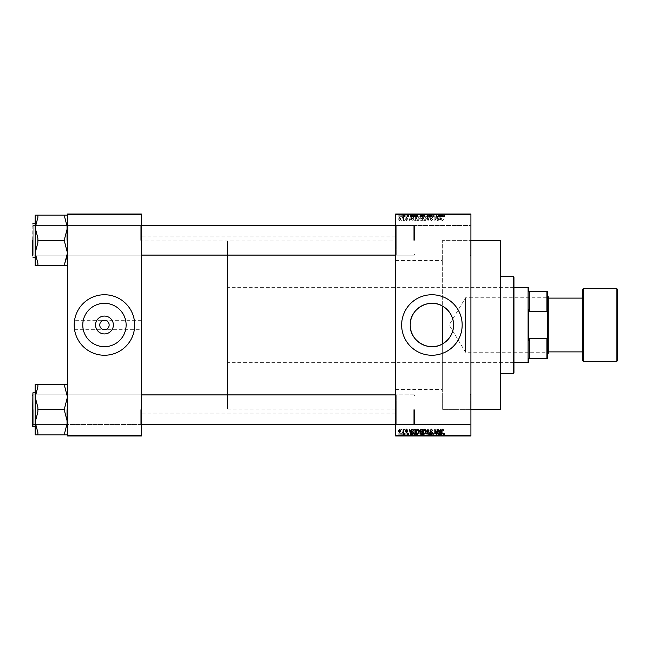 <?xml version="1.0" encoding="UTF-8"?>
<svg xmlns="http://www.w3.org/2000/svg" width="650" height="650" viewBox="0 0 650 650"><rect width="100%" height="100%" fill="white"/><g stroke="black" fill="none" stroke-linecap="round" stroke-linejoin="round"><path stroke-width="0.49" stroke-dasharray="3.25 2.44" d="M470.917 240.273L470.917 255.743L470.917 240.273M470.243 240.273L470.243 255.068L470.243 240.273M395.606 240.273L395.606 255.743L395.606 240.273M396.273 240.273L396.273 255.068L396.273 240.273M470.917 409.727L470.917 394.257L470.917 409.727M470.243 409.727L470.243 394.932L470.243 409.727M395.606 409.727L395.606 394.257L395.606 409.727M396.273 409.727L396.273 394.932L396.273 409.727M141.432 329.704L141.432 236.917L141.432 329.704L104.447 329.704C107.291 329.404 108.859 327.836 109.151 325C108.859 322.164 107.291 320.596 104.447 320.296C101.611 320.596 100.043 322.164 99.743 325C100.043 327.836 101.611 329.404 104.447 329.704L74.189 329.704L74.189 325A30.258 30.258 0 0 0 104.447 355.257A30.258 30.258 0 0 0 134.704 325A30.258 30.258 0 0 0 104.447 294.743A30.258 30.258 0 0 0 74.189 325L74.189 329.704M82.769 325A21.677 21.677 0 0 0 104.447 346.678A21.677 21.677 0 0 0 126.124 325A21.677 21.677 0 0 0 104.447 303.322A21.677 21.677 0 0 0 82.769 325M401.651 325A30.258 30.258 0 0 0 431.917 355.257A30.258 30.258 0 0 0 462.174 325A30.258 30.258 0 0 0 431.917 294.743A30.258 30.258 0 0 0 401.651 325M141.432 240.346L141.432 224.876L141.432 240.346M140.757 240.346L140.757 225.55L140.757 240.346M141.432 409.654L141.432 425.124L141.432 409.654M140.757 409.654L140.757 424.45L140.757 409.654M395.606 409.654L395.606 425.124L395.606 409.654M396.273 409.654L396.273 424.45L396.273 409.654M395.606 240.346L395.606 224.876L395.606 240.346M396.273 240.346L396.273 225.55L396.273 240.346M414.432 409.654L414.432 424.45L414.432 409.654M414.432 240.346L414.432 225.55L414.432 240.346M395.606 325L395.606 236.917L395.606 325M64.772 263.274L64.772 265.525L64.772 263.274L67.462 252.931L67.462 265.525L67.462 252.931L67.462 265.525L64.772 265.525L64.772 263.274L64.772 265.525L67.462 265.525L64.772 265.525L64.772 263.274L64.772 265.525L64.772 263.274L67.462 252.931L64.772 242.588L64.772 238.095L64.772 242.588L67.462 252.931L67.462 224.876L67.462 255.807L67.462 224.876L67.462 240.346L67.462 224.876L67.462 240.346L67.462 227.752L64.772 238.095L67.462 227.752L64.772 217.409L67.462 227.752L67.462 215.166L64.772 215.166L64.772 217.409L64.772 215.166L37.879 215.166L37.879 217.409L37.879 215.166L35.189 215.166L37.879 215.166L37.879 217.409L35.189 227.752L35.189 257.156L35.189 240.346L35.189 252.931L37.879 242.588L37.879 238.095L35.189 227.752L37.879 217.409L37.879 215.166L37.879 217.409L35.189 227.752L37.879 238.095L37.879 242.588L35.189 252.931L37.879 263.274L35.189 252.931L35.189 215.166L37.879 215.166L37.879 217.409L37.879 215.166L67.462 215.166L67.275 255.621M68.136 240.346L68.136 225.55L68.136 240.346M67.462 434.834L67.462 422.248L67.462 434.834L64.772 434.834L64.772 432.591L64.772 434.834L64.772 432.591L67.462 422.248L67.462 397.069L67.462 425.124L67.462 394.192L67.462 425.124L67.462 394.192L67.462 422.248L64.772 411.905L67.462 422.248L64.772 432.591L67.462 422.248L67.462 434.834L64.772 434.834L64.772 432.591L64.772 434.834L37.879 434.834L37.879 432.591L37.879 434.834L35.189 434.834L37.879 434.834L37.879 432.591L35.189 422.248L35.189 409.654L35.189 426.465L35.189 392.844L35.189 409.654L35.189 397.069L37.879 407.412L37.879 411.905L35.189 422.248L37.879 432.591L37.879 434.834L35.189 434.834L35.189 422.248L37.879 411.905L37.879 407.412L35.189 397.069L37.879 386.726L35.189 397.069L35.189 434.834L35.189 384.475L37.879 384.475L37.879 386.726L37.879 384.475L35.189 384.475L35.189 397.069L37.879 407.412L37.879 411.905L35.189 422.248L37.879 432.591L37.879 434.834L37.879 432.591L37.879 434.834L67.462 434.834L67.462 397.069L64.772 386.726L64.772 384.475L37.879 384.475L37.879 386.726L37.879 384.475L37.879 386.726L35.189 397.069L35.189 384.475L37.879 384.475L37.879 386.726L37.879 384.475L67.462 384.475L64.772 384.475L64.772 386.726L67.462 397.069L64.772 407.412L67.462 397.069L67.462 409.654L67.462 394.192L67.462 425.124L67.462 409.654L67.462 422.248L64.772 411.905L64.772 407.412L64.772 409.654L37.879 409.654L37.879 411.905L37.879 407.412L37.879 409.654L64.772 409.654L64.772 407.412L64.772 411.905L64.772 407.412L67.462 397.069L67.462 384.475L67.462 397.069L64.772 386.726L64.772 384.475L64.772 386.726L64.772 384.475L37.879 384.475M68.136 409.654L68.136 424.45L68.136 409.654M395.606 389.553L442.325 389.553L442.325 344.012L442.325 409.386L442.325 305.988M470.917 325L470.917 409.386L470.917 325M442.325 389.553L442.325 240.614L470.917 240.614L442.325 240.614L442.325 409.386L470.917 409.386L442.325 409.386L442.325 344.012M402.813 214.053L403.244 214.053L402.813 214.053L402.813 216.743L403.244 216.743L403.244 214.053L403.244 216.743L402.813 216.743L402.813 214.053M404.016 216.743L404.527 216.743L404.527 214.053L404.958 214.053L403.609 214.053L404.527 214.053L404.527 216.743L404.958 216.743L404.958 214.053L404.958 216.743L404.527 216.743L404.527 214.053L404.527 216.743L404.016 216.743L404.016 214.053M405.754 214.053L406.177 214.053L405.754 214.053L405.754 216.743L406.177 216.743L406.177 214.053L406.177 216.743L405.754 216.743L405.754 214.053M406.851 214.053L408.931 214.053L406.851 214.053L406.851 216.743L407.883 216.743L407.883 214.053L407.859 216.743L408.931 216.743L408.931 214.053M412.815 214.053L410.516 214.053L412.815 214.053L412.815 216.743L413.189 214.053M417.365 216.743L420.664 216.743L419.014 216.743L419.014 214.053L420.664 214.053L417.365 214.053L420.241 214.053L417.796 214.053L419.006 214.053L419.014 216.743L417.365 216.743L417.365 214.053M424.393 216.743L427.692 216.743L426.043 216.743L426.043 214.053L427.692 214.053L424.393 214.053L427.269 214.053L424.824 214.053L426.043 214.053L426.043 216.743L424.393 216.743L424.393 214.053M443.406 216.743L444.811 216.743L443.869 216.743L443.885 214.053L444.811 214.053L442.918 214.053L443.885 214.053L443.869 216.743L443.406 216.743L443.406 214.053M395.606 214.727L470.917 214.727L470.917 214.053L395.606 214.053L395.606 435.947L470.917 435.947L470.917 435.273L395.606 435.273M441.667 214.053L439.368 214.053L441.667 214.053L441.667 216.743L442.041 214.053M438.425 216.743L436.621 216.743L438.457 216.743L438.457 214.053L438.88 214.053L436.191 214.053L438.457 214.053L438.457 216.743L438.88 216.743L438.88 214.053L438.88 216.743L438.425 216.743L438.425 214.053M431.421 214.053L434.176 214.053L431.421 214.053L431.421 216.743L432.762 216.743L432.762 214.053M427.984 214.053L431.015 214.053L427.984 214.053L427.984 216.743L429.325 216.743L429.325 214.053M421.151 214.053L423.784 214.053L421.151 214.053L421.151 216.743L423.784 216.743L423.784 214.053L423.784 216.743L422.451 216.743L422.451 214.053L423.353 214.053L421.704 214.053L423.353 214.053L422.451 214.053L422.451 216.743L421.281 216.743L421.281 214.053M413.879 214.053L416.756 214.053L413.879 214.053L413.879 216.743L415.496 216.743L415.496 214.053M399.823 214.053L402.204 214.053L399.823 214.053L399.823 216.743L401.009 216.743L401.009 214.053L401.781 214.053L400.246 214.053L401.026 214.053L401.009 216.743L402.204 216.743L402.204 214.053M398.783 214.053L399.214 214.053L398.783 214.053L398.783 216.743L399.214 216.743L399.214 214.053L399.214 216.743L398.783 216.743L398.783 214.053M402.204 433.257L401.009 433.257L401.009 435.947L402.204 435.947L399.823 435.947L401.781 435.947L400.246 435.947L401.026 435.947L401.009 433.257L402.204 433.257L402.204 435.947M404.016 433.257L404.527 433.257L404.527 435.947L404.958 435.947L403.609 435.947L404.527 435.947L404.527 433.257L404.958 433.257L404.958 435.947L404.958 433.257L404.527 433.257L404.527 435.947L404.527 433.257L404.016 433.257L404.016 435.947M408.931 433.257L407.859 433.257L407.859 435.947L408.931 435.947L406.851 435.947L407.883 435.947L407.883 433.257L408.931 433.257L408.931 435.947M415.496 435.947L413.879 435.947L415.496 435.947L415.496 433.257L416.756 433.257L416.756 435.947L416.756 433.257L414.879 433.257L414.879 435.947M421.281 433.257L422.459 433.257L422.451 435.947L423.784 435.947L421.151 435.947L423.353 435.947L421.704 435.947L423.353 435.947L422.451 435.947L422.451 433.257L423.784 433.257L423.784 435.947L423.784 433.257L421.281 433.257L421.281 435.947M429.325 435.947L431.015 435.947L427.984 435.947L429.325 435.947L429.325 433.257L429.747 433.257L429.747 435.947L429.731 433.257L431.015 433.257L431.015 435.947M438.425 433.257L436.621 433.257L438.457 433.257L438.457 435.947L438.88 435.947L436.191 435.947L438.457 435.947L438.457 433.257L438.88 433.257L438.88 435.947L438.88 433.257L438.425 433.257L438.425 435.947M444.559 435.947L442.918 435.947L444.559 435.947L444.559 433.257L444.811 435.947M442.041 435.947L439.368 435.947L442.041 435.947L442.041 433.257L442.488 433.257L442.488 435.947M432.762 435.947L434.176 435.947L431.421 435.947L432.762 435.947L432.762 433.257L434.176 433.257L434.176 435.947M427.277 435.947L424.393 435.947L427.277 435.947L427.277 433.257L427.692 433.257L427.692 435.947M420.664 433.257L419.014 433.257L420.241 433.257L420.241 435.947L420.664 435.947L417.365 435.947L420.241 435.947L419.023 435.947L420.241 435.947L420.241 433.257L420.664 433.257L420.664 435.947M413.189 435.947L410.516 435.947L413.189 435.947L413.189 433.257L413.636 433.257L413.636 435.947M405.754 435.947L406.177 435.947L405.754 435.947L405.754 433.257L406.177 433.257L406.177 435.947L406.177 433.257L405.754 433.257L405.754 435.947M402.813 435.947L403.244 435.947L402.813 435.947L402.813 433.257L403.244 433.257L403.244 435.947L403.244 433.257L402.813 433.257L402.813 435.947M398.783 435.947L399.214 435.947L398.783 435.947L398.783 433.257L399.214 433.257L399.214 435.947L399.214 433.257L398.783 433.257L398.783 435.947M401.473 220.106L401.903 220.773L401.473 220.106M403.187 219.001L403.187 220.773L403.609 220.773L403.609 217.352L403.187 217.896L402.269 217.474L403.106 218.303L403.187 220.773L403.609 220.773L403.609 217.352L403.187 217.896L402.269 217.474L403.187 219.001M404.406 220.106L404.836 220.773L404.406 220.106M405.502 219.732L406.543 220.838L407.582 219.741L406.51 220.35L405.933 219.814L407.526 218.27L406.559 217.295L405.567 218.27L406.543 217.783L407.095 218.197L405.502 219.732L406.543 220.838L407.582 219.741L406.51 220.35L405.933 219.814L407.526 218.27L406.559 217.295L405.567 218.27L406.543 217.783L407.095 218.197L405.502 219.732M411.474 219.367L412.295 220.773L410.987 216.068L410.54 216.068L409.175 220.773L409.996 219.367L411.474 219.367L412.295 220.773L410.987 216.068L410.54 216.068L409.175 220.773L409.996 219.367L411.474 219.367M417.674 220.838L418.901 220.098L419.323 218.481L417.666 216.011L416.024 218.424L416.447 220.114L417.674 220.838L418.901 220.098L419.323 218.481L417.666 216.011L416.024 218.424L416.447 220.114L417.674 220.838M424.702 220.838L425.929 220.098L426.351 218.481L424.694 216.011L423.052 218.424L423.475 220.114L424.702 220.838L425.929 220.098L426.351 218.481L424.694 216.011L423.052 218.424L423.475 220.114L424.702 220.838M442.544 220.838L443.471 219.367L442.52 220.285L442.065 219.928L442 216.068L441.569 216.068L441.569 219.261L442.544 220.838L443.471 219.367L442.52 220.285L442.065 219.928L442 216.068L441.569 216.068L441.569 219.261L442.544 220.838M470.917 214.727L470.917 435.273M440.326 219.367L441.147 220.773L439.839 216.068L439.392 216.068L438.027 220.773L438.848 219.367L440.326 219.367L441.147 220.773L439.839 216.068L439.392 216.068L438.027 220.773L438.848 219.367L440.326 219.367M437.109 217.011L437.109 220.773L437.539 220.773L437.539 216.068L435.273 219.846L435.273 216.068L434.85 216.068L434.85 220.773L437.109 217.011L437.109 220.773L437.539 220.773L437.539 216.068L435.273 219.846L435.273 216.068L434.85 216.068L434.85 220.773L437.109 217.011M430.081 219.472L431.413 220.838L432.827 219.245L431.372 220.285L430.511 219.481L432.705 217.295L431.494 216.011L430.202 217.417L431.478 216.556L432.144 217.791L430.731 218.351L430.081 219.472L431.413 220.838L432.827 219.245L431.372 220.285L430.511 219.481L432.705 217.295L431.494 216.011L430.202 217.417L431.478 216.556L432.144 217.791L430.731 218.351L430.081 219.472M426.636 216.068L428.399 220.773L429.666 216.068L429.227 216.068L428.212 220.228L427.082 216.068L426.636 216.068L427.984 220.773L429.666 216.068L429.227 216.068L428.212 220.228L427.082 216.068L426.636 216.068M419.811 219.391L421.111 220.773L422.435 220.773L422.435 216.068L421.111 216.068L419.933 217.254L420.396 218.238L419.811 219.391L421.111 220.773L422.435 220.773L422.435 216.068L421.111 216.068L419.933 217.254L420.396 218.238L419.811 219.391M412.539 218.4L414.156 220.773L415.407 220.773L415.407 216.068L413.53 216.158L412.539 218.4L414.156 220.773L415.407 220.773L415.407 216.068L413.53 216.158L412.539 218.4M398.474 219.026L399.669 220.838L400.863 219.066L399.669 217.295L398.474 219.026L399.669 220.838L400.863 219.066L399.669 217.295L398.474 219.026M74.189 325L74.189 320.296L74.189 325M141.432 325L141.432 413.083L141.432 325M67.462 435.947L141.432 435.947L141.432 435.273L67.462 435.273L67.462 435.947M67.462 214.727L141.432 214.727L141.432 214.053L67.462 214.053L67.462 435.273M141.432 214.727L141.432 435.273M443.211 429.496L443.471 430.633L442.52 429.715L442.065 430.073L442 433.932L441.569 433.932L441.569 430.739L442.544 429.163L443.211 429.496M440.692 429.227L441.147 429.227L439.839 433.932L439.392 433.932L438.027 429.227L438.848 430.633L440.326 430.633L440.692 429.227M439.587 433.444L440.18 431.177L438.994 431.177L439.587 433.444M437.109 429.227L437.539 429.227L437.539 433.932L435.273 430.154L435.273 433.932L434.85 433.932L434.85 429.227L437.109 432.989L437.109 429.227M431.413 429.163L432.827 430.755L431.372 429.715L430.511 430.519L432.705 432.705L431.494 433.989L430.202 432.583L431.478 433.444L432.144 432.209L430.731 431.649L430.081 430.527L431.413 429.163M427.984 429.227L429.666 433.932L429.227 433.932L428.212 429.772L427.082 433.932L426.636 433.932L427.984 429.227M425.929 429.902L426.351 431.519L424.694 433.989L423.052 431.576L423.475 429.886L424.702 429.163L425.929 429.902M423.662 432.648L424.694 433.444L425.921 431.511L424.702 429.715L423.475 431.584L423.662 432.648M421.111 429.227L422.435 429.227L422.435 433.932L421.111 433.932L419.933 432.746L420.396 431.762L419.811 430.609L421.111 429.227M421.168 431.421L422.012 431.421L422.012 429.772L420.664 429.837L420.241 430.601L421.168 431.421M421.265 433.379L422.012 433.379L422.012 431.974L420.761 432.023L420.363 432.673L421.265 433.379M418.901 429.902L419.323 431.519L417.666 433.989L416.024 431.576L416.447 429.886L417.674 429.163L418.901 429.902M416.634 432.648L417.666 433.444L418.892 431.511L417.674 429.715L416.447 431.584L416.634 432.648M414.156 429.227L415.407 429.227L415.407 433.932L413.53 433.843L412.539 431.6L414.156 429.227M414.221 433.379L414.984 433.379L414.984 429.772L413.132 430.462L412.961 431.608L413.611 433.29L414.221 433.379M411.84 429.227L412.295 429.227L410.987 433.932L410.54 433.932L409.175 429.227L409.996 430.633L411.474 430.633L411.84 429.227M410.735 433.444L411.328 431.177L410.134 431.177L410.735 433.444M406.543 429.163L407.582 430.259L406.51 429.65L405.933 430.186L407.526 431.73L406.559 432.705L405.567 431.73L406.543 432.218L407.095 431.803L405.502 430.267L406.543 429.163M404.406 429.227L404.836 429.894L404.406 429.227M403.187 429.227L403.609 429.227L403.609 432.648L403.187 432.104L402.675 432.705L402.269 432.526L403.106 431.698L403.187 429.227M401.473 429.227L401.903 429.894L401.473 429.227M399.669 429.163L400.863 430.934L399.669 432.705L398.474 430.974L399.669 429.163M398.905 430.934L399.677 432.218L400.433 430.934L399.661 429.65L398.905 430.934M439.587 216.556L440.18 218.822L438.994 218.822L439.587 216.556L440.18 218.822L438.994 218.822L439.587 216.556M423.662 217.352L424.694 216.556L425.921 218.489L424.702 220.285L423.475 218.416L423.662 217.352L424.694 216.556L425.921 218.489L424.702 220.285L423.475 218.416L423.662 217.352M421.168 218.579L422.012 218.579L422.012 220.228L420.664 220.163L420.241 219.399L422.012 218.579L422.012 220.228L420.664 220.163L420.241 219.399L421.168 218.579M421.265 216.621L422.012 216.621L422.012 218.026L420.761 217.977L420.363 217.328L422.012 216.621L422.012 218.026L420.761 217.977L420.363 217.328L421.265 216.621M416.634 217.352L417.666 216.556L418.892 218.489L417.674 220.285L416.447 218.416L416.634 217.352L417.666 216.556L418.892 218.489L417.674 220.285L416.447 218.416L416.634 217.352M414.221 216.621L414.984 216.621L414.984 220.228L413.132 219.537L413.611 216.71L414.984 216.621L414.984 220.228L413.132 219.537L412.961 218.392L413.611 216.71L414.221 216.621M410.735 216.556L411.328 218.822L410.134 218.822L410.735 216.556L411.328 218.822L410.134 218.822L410.735 216.556M398.905 219.066L399.677 217.783L400.433 219.066L399.661 220.35L398.905 219.066L399.677 217.783L400.433 219.066L399.661 220.35L398.905 219.066M444.811 433.257L444.381 433.257L444.381 435.947M444.381 433.257L443.869 433.257L443.869 435.947L443.885 433.257L443.406 433.257L443.406 435.947M443.406 433.257L443.349 435.947L443.349 433.257L442.918 433.257L442.918 435.947L442.918 433.257L444.559 433.257M442.488 433.257L441.188 433.257L441.188 435.947M441.188 433.257L440.741 433.257L440.741 435.947M440.741 433.257L439.368 433.257L439.368 435.947M439.368 433.257L439.823 433.257L439.823 435.947M439.823 433.257L440.188 435.947M440.188 433.257L441.667 433.257L441.667 435.947M440.927 433.257L441.529 433.257L440.334 433.257L440.927 433.257L440.927 435.947L441.529 435.947L440.927 435.947M441.131 433.257L441.131 435.947M441.529 433.257L441.529 435.947M440.334 433.257L440.334 435.947M436.621 433.257L436.621 435.947L436.621 433.257L436.191 433.257L436.191 435.947L436.191 433.257L436.654 433.257L436.654 435.947M434.176 433.257L433.745 433.257L433.745 435.947M433.745 433.257L432.721 433.257L432.721 435.947M432.721 433.257L431.852 433.257L431.852 435.947M431.852 433.257L434.054 433.257L434.054 435.947M434.054 433.257L432.835 433.257L432.835 435.947L432.819 433.257L431.543 433.257L431.543 435.947M431.543 433.257L431.974 433.257L431.974 435.947M431.974 433.257L433.623 433.257L433.623 435.947M433.623 433.257L433.493 435.947M433.493 433.257L432.071 433.257L432.071 435.947M432.071 433.257L431.421 433.257L431.421 435.947M431.421 433.257L432.762 433.257M431.015 433.257L430.568 433.257L430.568 435.947M430.568 433.257L429.561 433.257L429.561 435.947M429.561 433.257L428.431 433.257L428.431 435.947M428.431 433.257L427.984 433.257L427.984 435.947M427.984 433.257L429.325 433.257M427.692 433.257L426.043 433.257L426.043 435.947L427.269 435.947L424.824 435.947L426.043 435.947L426.043 433.257L424.393 433.257L424.393 435.947M424.393 433.257L424.824 433.257L424.824 435.947L424.824 433.257L427.277 433.257M425.003 433.257L426.043 433.257L424.824 433.257L425.003 435.947M427.269 433.257L426.051 433.257L427.269 433.257L427.269 435.947M426.043 433.257L426.043 435.947L426.051 433.257M421.736 433.257L421.736 435.947M421.151 433.257L421.151 435.947M422.508 433.257L421.582 433.257L422.508 433.257L422.508 435.947M422.614 433.257L421.704 433.257L422.614 433.257L422.614 435.947M423.353 433.257L423.353 435.947L423.353 433.257M421.704 433.257L421.704 435.947M422.102 433.257L422.102 435.947M421.582 433.257L421.582 435.947M422.004 433.257L422.004 435.947M417.365 433.257L419.014 433.257L419.014 435.947L417.796 435.947L419.006 435.947L419.014 433.257L417.365 433.257L417.365 435.947M417.788 433.257L417.788 435.947L417.796 433.257L419.006 433.257L417.796 433.257M420.241 433.257L419.023 433.257L420.241 433.257M419.006 433.257L419.006 435.947L419.023 433.257M417.974 433.257L417.974 435.947M414.879 433.257L413.879 433.257L413.879 435.947M413.879 433.257L415.496 433.257M415.569 433.257L414.31 433.257L415.569 433.257L415.569 435.947L416.325 435.947L414.31 435.947L415.569 435.947L415.553 433.257L415.553 435.947M416.325 433.257L416.325 435.947L416.325 433.257M414.96 433.257L414.96 435.947M414.31 433.257L414.31 435.947M414.481 433.257L414.481 435.947M413.636 433.257L412.336 433.257L412.336 435.947M412.336 433.257L411.881 433.257L411.881 435.947M411.881 433.257L410.516 433.257L410.516 435.947M410.516 433.257L410.971 433.257L410.971 435.947M410.971 433.257L411.336 435.947M411.336 433.257L412.815 433.257L412.815 435.947M412.076 433.257L412.677 433.257L411.483 433.257L412.076 433.257L412.076 435.947L412.677 435.947L412.076 435.947M412.271 433.257L412.271 435.947M412.677 433.257L412.677 435.947M411.483 433.257L411.483 435.947M408.501 433.257L408.501 435.947M407.282 433.257L408.866 433.257L406.916 433.257L407.891 433.257L407.282 433.257L407.282 435.947M407.387 433.257L407.387 435.947M408.866 433.257L408.866 435.947M407.908 433.257L407.908 435.947M406.916 433.257L406.916 435.947M407.339 433.257L407.339 435.947M407.891 433.257L406.851 433.257L407.883 433.257L407.891 435.947M408.444 433.257L408.444 435.947M408.306 433.257L408.306 435.947M406.851 433.257L406.851 435.947M403.609 433.257L403.609 435.947M403.731 433.257L403.731 435.947M404.04 433.257L404.04 435.947M404.446 433.257L404.446 435.947M399.823 433.257L401.009 433.257L399.823 433.257L399.823 435.947M400.246 433.257L401.026 433.257L400.246 433.257L400.246 435.947M401.781 433.257L401.001 433.257L401.781 433.257L401.781 435.947M401.026 433.257L401.026 435.947L401.001 433.257M444.559 216.743L444.559 214.053M444.811 216.743L444.811 214.053M444.381 216.743L444.381 214.053M443.349 216.743L443.349 214.053M442.918 216.743L442.918 214.053L442.918 216.743M442.041 216.743L442.488 216.743L442.488 214.053M442.488 216.743L441.188 216.743L441.188 214.053M441.188 216.743L440.741 216.743L440.741 214.053M440.741 216.743L439.368 216.743L439.368 214.053M439.368 216.743L439.823 216.743L439.823 214.053M439.823 216.743L440.188 214.053M440.188 216.743L441.667 216.743M440.927 216.743L441.529 216.743L440.334 216.743L440.927 216.743L440.927 214.053L441.529 214.053L440.927 214.053M441.131 216.743L441.131 214.053M441.529 216.743L441.529 214.053M440.334 216.743L440.334 214.053M436.621 216.743L436.621 214.053L436.621 216.743L436.191 216.743L436.191 214.053L436.191 216.743L436.654 216.743L436.654 214.053M432.762 216.743L434.176 216.743L434.176 214.053M434.176 216.743L433.745 216.743L433.745 214.053M433.745 216.743L432.721 216.743L432.721 214.053M432.721 216.743L431.852 216.743L431.852 214.053M431.852 216.743L434.054 216.743L434.054 214.053M434.054 216.743L432.835 216.743L432.835 214.053L432.819 216.743L431.543 216.743L431.543 214.053M431.543 216.743L431.974 216.743L431.974 214.053M431.974 216.743L433.623 216.743L433.623 214.053M433.623 216.743L433.493 214.053M433.493 216.743L432.071 216.743L432.071 214.053M432.071 216.743L431.421 216.743M429.325 216.743L429.747 216.743L429.747 214.053L429.731 216.743L431.015 216.743L431.015 214.053M431.015 216.743L430.568 216.743L430.568 214.053M430.568 216.743L429.561 216.743L429.561 214.053M429.561 216.743L428.431 216.743L428.431 214.053M428.431 216.743L427.984 216.743M427.277 216.743L427.277 214.053M427.692 216.743L427.692 214.053M424.824 216.743L424.824 214.053L424.824 216.743L426.043 216.743L424.824 216.743M427.269 216.743L426.051 216.743L427.269 216.743L427.269 214.053M426.043 216.743L426.043 214.053L426.051 216.743M425.003 216.743L425.003 214.053M421.281 216.743L421.736 216.743L421.736 214.053M421.736 216.743L421.151 216.743M422.508 216.743L421.582 216.743L422.508 216.743L422.508 214.053M422.614 216.743L421.704 216.743L422.614 216.743L422.614 214.053M423.353 216.743L423.353 214.053L423.353 216.743M421.704 216.743L421.704 214.053M422.102 216.743L422.102 214.053M421.582 216.743L421.582 214.053M422.004 216.743L422.004 214.053M420.241 216.743L420.241 214.053L420.241 216.743L417.796 216.743L417.788 214.053L417.796 216.743L420.241 216.743M420.664 216.743L420.664 214.053M419.006 216.743L419.006 214.053L419.023 216.743M417.974 216.743L417.974 214.053M415.496 216.743L416.756 216.743L416.756 214.053L416.756 216.743L414.879 216.743L414.879 214.053M414.879 216.743L413.879 216.743M415.569 216.743L414.31 216.743L415.569 216.743L415.569 214.053L416.325 214.053L414.31 214.053L415.569 214.053L415.553 216.743L415.553 214.053M416.325 216.743L416.325 214.053L416.325 216.743M414.96 216.743L414.96 214.053M414.31 216.743L414.31 214.053M414.481 216.743L414.481 214.053M413.189 216.743L413.636 216.743L413.636 214.053M413.636 216.743L412.336 216.743L412.336 214.053M412.336 216.743L411.881 216.743L411.881 214.053M411.881 216.743L410.516 216.743L410.516 214.053M410.516 216.743L410.971 216.743L410.971 214.053M410.971 216.743L411.336 214.053M411.336 216.743L412.815 216.743M412.076 216.743L412.677 216.743L411.483 216.743L412.076 216.743L412.076 214.053L412.677 214.053L412.076 214.053M412.271 216.743L412.271 214.053M412.677 216.743L412.677 214.053M411.483 216.743L411.483 214.053M408.931 216.743L408.501 216.743L408.501 214.053M408.501 216.743L407.282 216.743L407.282 214.053M407.282 216.743L407.387 214.053M407.387 216.743L408.866 216.743L408.866 214.053M408.866 216.743L407.908 216.743L407.908 214.053M407.908 216.743L406.916 216.743L406.916 214.053M406.916 216.743L407.339 216.743L407.339 214.053M407.339 216.743L407.891 216.743L407.891 214.053M407.891 216.743L408.444 216.743L408.444 214.053M408.444 216.743L408.306 214.053M408.306 216.743L406.851 216.743M403.609 216.743L403.609 214.053M403.731 216.743L403.731 214.053M404.04 216.743L404.04 214.053M404.446 216.743L404.446 214.053M402.204 216.743L399.823 216.743M400.246 216.743L401.026 216.743L400.246 216.743L400.246 214.053M401.781 216.743L401.001 216.743L401.781 216.743L401.781 214.053M401.026 216.743L401.026 214.053L401.001 216.743M547.568 297.367L547.162 352.235L465.538 352.235L465.538 297.765L465.538 352.235L449.174 325L465.538 297.765L547.162 297.765L547.568 352.633L547.568 297.367L547.568 352.633M528.742 361.985L528.742 358.621M528.068 287.349L528.068 362.651M546.894 358.621L547.568 358.621L547.568 336.822L546.894 338.715L546.894 358.621L529.417 358.621L529.417 338.715L528.742 340.405L528.742 309.595L529.417 311.285L529.417 291.379L528.742 291.379L528.742 288.015M513.947 362.651L227.5 362.651L227.5 287.349L227.5 362.651M513.947 287.349L227.5 287.349M227.5 240.947L227.5 409.053L227.5 240.947L141.432 240.947L141.432 409.053L141.432 240.947L395.606 240.947M227.5 409.053L395.606 409.053M528.742 309.595L528.742 340.405L528.742 309.595M547.568 336.822L547.568 291.379L546.894 291.379L546.894 311.285L547.568 313.178M529.417 338.715L546.894 338.715M529.417 311.285L546.894 311.285M529.417 291.379L546.894 291.379M513.947 372.743L513.947 277.257M513.273 276.583L513.273 373.417M500.5 409.386L500.5 240.614M500.5 325L500.5 373.417L500.5 325M513.273 325L513.273 285.326L513.273 325M413.757 240.346L413.757 225.55L413.757 240.346M32.5 240.346L32.906 257.156L32.906 223.535L32.906 257.156L32.906 223.535L32.5 255.807L33.174 255.133L33.174 225.55L33.174 255.133L33.174 225.55L33.174 255.133L33.174 240.346L33.174 255.133L141.432 255.133M66.796 240.346L66.796 225.55L66.796 240.346M67.462 265.525L67.462 224.876L67.462 255.807L67.462 227.752L67.462 252.931L64.772 242.588L64.772 240.346L37.879 240.346L37.879 242.588L37.879 238.095L37.879 242.588L35.189 252.931L35.189 265.525L37.879 265.525L37.879 263.274L37.879 265.525L35.189 265.525L35.189 252.931L37.879 263.274L37.879 265.525L37.879 263.274L37.879 265.525L35.189 265.525L35.189 215.166L35.189 227.752L37.879 238.095L37.879 242.588L37.879 240.346L64.772 240.346L64.772 238.095L64.772 242.588L64.772 238.095L67.462 227.752L64.772 217.409L64.772 215.166L64.772 217.409L64.772 215.166L37.879 215.166M64.772 265.525L37.879 265.525L37.879 263.274L37.879 265.525L64.772 265.525L37.879 265.525M35.189 240.346L35.189 223.535L35.189 240.346M64.772 240.346L64.772 238.095L64.772 242.588L64.772 240.346L37.879 240.346M64.772 215.166L64.772 217.409L64.772 215.166L67.462 215.166L67.462 227.752L67.462 215.166M33.174 240.346L33.174 225.55L33.174 240.346M32.906 392.844L32.906 426.465L32.906 392.844L32.906 409.654L32.906 392.844L35.189 392.844M33.174 409.654L33.174 424.45L33.174 409.654M413.757 409.654L413.757 424.45L413.757 409.654M66.796 409.654L66.796 424.45L66.796 409.654M64.772 434.834L64.772 432.591L64.772 434.834L37.879 434.834M64.772 409.654L64.772 407.412L64.772 409.654L37.879 409.654M64.772 384.475L64.772 386.726L64.772 384.475L67.462 384.475L67.462 397.069L67.462 384.475M617.5 360.636L617.5 289.364M582.538 289.364L582.538 351.894M548.242 353.243L548.242 296.757M547.568 325L547.568 296.083L547.568 325M582.538 298.106L582.538 325M443.349 433.257L443.349 435.947M440.692 433.257L440.692 435.947M432.916 433.257L432.916 435.947M432.819 433.257L432.819 435.947M429.374 433.257L429.374 435.947M422.459 433.257L422.459 435.947M422.549 433.257L422.549 435.947M411.84 433.257L411.84 435.947M407.81 433.257L407.81 435.947L407.81 433.257M440.692 216.743L440.692 214.053M432.916 216.743L432.916 214.053M432.819 216.743L432.819 214.053M429.374 216.743L429.374 214.053M422.459 216.743L422.459 214.053M422.549 216.743L422.549 214.053M411.84 216.743L411.84 214.053M407.81 216.743L407.81 214.053L407.81 216.743M616.826 288.689L616.826 361.311M583.204 361.311L583.204 288.689M470.243 255.068L470.917 255.743L470.243 255.068L396.273 255.068L395.606 255.743L396.273 255.068L470.243 255.068M470.243 424.515L470.917 425.189L470.243 424.515L396.273 424.515L395.606 425.189L396.273 424.515L470.243 424.515M140.757 255.133L141.432 255.807L140.757 255.133L68.136 255.133L67.462 255.807L68.136 255.133L140.757 255.133M140.757 424.45L141.432 425.124L140.757 424.45L68.136 424.45L67.462 425.124L68.136 424.45L140.757 424.45M396.273 424.45L395.606 425.124L396.273 424.45L414.432 424.45L396.273 424.45M396.273 255.133L395.606 255.807L396.273 255.133L414.432 255.133L396.273 255.133M395.606 236.917L141.432 236.917M395.606 260.447L442.325 260.447M141.432 320.296L74.189 320.296M140.757 225.55L68.136 225.55L67.462 224.876L68.136 225.55L140.757 225.55L141.432 224.876L140.757 225.55M140.757 394.867L68.136 394.867L67.462 394.192L68.136 394.867L140.757 394.867L141.432 394.192L140.757 394.867M395.606 413.083L141.432 413.083M414.432 225.55L396.273 225.55L395.606 224.876L396.273 225.55L414.432 225.55M414.432 394.867L396.273 394.867L395.606 394.192L396.273 394.867L414.432 394.867M396.273 225.485L470.243 225.485L470.917 224.811L470.243 225.485L396.273 225.485L395.606 224.811L396.273 225.485M396.273 394.932L470.243 394.932L470.917 394.257L470.243 394.932L396.273 394.932L395.606 394.257L396.273 394.932M513.273 364.674L513.947 364.674M442.325 362.651L513.273 362.651M442.325 287.349L513.273 287.349M513.273 285.326L513.947 285.326M395.606 225.55L413.757 225.55L414.432 226.224L413.757 225.55L33.174 225.55L32.5 224.876L33.174 225.55L141.432 225.55M32.5 226.224L33.174 225.55L66.796 225.55L67.462 224.876L66.796 225.55L33.174 225.55L32.5 226.224M395.606 255.133L413.757 255.133L414.432 254.467L413.757 255.133L33.174 255.133L32.5 255.807M32.5 254.467L33.174 255.133L66.796 255.133L67.462 255.807L66.796 255.133L33.174 255.133L32.5 254.467M32.906 223.535L35.189 223.535M32.906 257.156L35.189 257.156M141.432 424.45L33.174 424.45L66.796 424.45L67.462 425.124L66.796 424.45L33.174 424.45L32.5 423.776L33.174 424.45L395.606 424.45M414.432 423.776L413.757 424.45L414.432 423.776M141.432 394.867L33.174 394.867L66.796 394.867L67.462 394.192L66.796 394.867L33.174 394.867L32.5 395.533L33.174 394.867L395.606 394.867M414.432 395.533L413.757 394.867L414.432 395.533M33.174 394.867L32.5 394.192L33.174 394.867M32.906 426.465L35.189 426.465M33.174 424.45L32.5 425.124L33.174 424.45"/><path stroke-width="0.97" d="M113.376 325A8.929 8.929 0 0 1 104.447 333.929A8.929 8.929 0 0 1 95.517 325A8.929 8.929 0 0 1 104.447 316.071A8.929 8.929 0 0 1 113.376 325M99.743 325A4.704 4.704 0 0 0 104.447 329.704A4.704 4.704 0 0 0 109.151 325A4.704 4.704 0 0 0 104.447 320.296A4.704 4.704 0 0 0 99.743 325M82.769 325A21.677 21.677 0 0 0 104.447 346.678A21.677 21.677 0 0 0 126.124 325A21.677 21.677 0 0 0 104.447 303.322A21.677 21.677 0 0 0 82.769 325M74.189 325A30.258 30.258 0 0 0 104.447 355.257A30.258 30.258 0 0 0 134.704 325A30.258 30.258 0 0 0 104.447 294.743A30.258 30.258 0 0 0 74.189 325M442.325 344.012C428.724 352.194 409.533 340.868 410.231 325C409.557 309.124 428.691 297.806 442.325 305.988C449.524 310.237 453.277 316.574 453.594 325C453.294 333.401 449.54 339.739 442.325 344.012L442.325 305.988M453.594 325A21.677 21.677 0 0 1 431.917 346.678A21.677 21.677 0 0 1 410.231 325A21.677 21.677 0 0 1 431.917 303.322A21.677 21.677 0 0 1 453.594 325M401.651 325A30.258 30.258 0 0 0 431.917 355.257A30.258 30.258 0 0 0 462.174 325A30.258 30.258 0 0 0 431.917 294.743A30.258 30.258 0 0 0 401.651 325M470.917 214.727L395.606 214.727L395.606 214.053L470.917 214.053L470.917 435.947L395.606 435.947L395.606 435.273L470.917 435.273M401.473 429.227L401.903 429.894L401.473 429.227M404.406 429.227L404.836 429.894L404.406 429.227M411.84 429.227L412.295 429.227L410.987 433.932L410.54 433.932L409.175 429.227L409.996 430.633L411.474 430.633L411.84 429.227M418.901 429.902L419.323 431.519L417.666 433.989L416.024 431.576L416.447 429.886L417.674 429.163L418.901 429.902M425.929 429.902L426.351 431.519L424.694 433.989L423.052 431.576L423.475 429.886L424.702 429.163L425.929 429.902M431.413 429.163L432.827 430.755L431.372 429.715L430.511 430.519L432.705 432.705L431.494 433.989L430.202 432.583L431.478 433.444L432.144 432.209L430.731 431.649L430.081 430.527L431.413 429.163M440.692 429.227L441.147 429.227L439.839 433.932L439.392 433.932L438.027 429.227L438.848 430.633L440.326 430.633L440.692 429.227M395.606 214.727L395.606 435.273M443.211 429.496L443.471 430.633L442.52 429.715L442.065 430.073L442 433.932L441.569 433.932L441.569 430.739L442.544 429.163L443.211 429.496M437.109 429.227L437.539 429.227L437.539 433.932L435.273 430.154L435.273 433.932L434.85 433.932L434.85 429.227L437.109 432.989L437.109 429.227M427.984 429.227L429.666 433.932L429.227 433.932L428.212 429.772L427.082 433.932L426.636 433.932L427.984 429.227M421.111 429.227L422.435 429.227L422.435 433.932L421.111 433.932L419.933 432.746L420.396 431.762L419.811 430.609L421.111 429.227M414.156 429.227L415.407 429.227L415.407 433.932L413.53 433.843L412.539 431.6L414.156 429.227M406.543 429.163L407.582 430.259L406.51 429.65L405.933 430.186L407.526 431.73L406.559 432.705L405.567 431.73L406.543 432.218L407.095 431.803L405.502 430.267L406.543 429.163M403.187 429.227L403.609 429.227L403.609 432.648L403.187 432.104L402.675 432.705L402.269 432.526L403.106 431.698L403.187 429.227M399.669 429.163L400.863 430.934L399.669 432.705L398.474 430.974L399.669 429.163M141.432 435.947L67.462 435.947L67.462 435.273L141.432 435.273L141.432 435.947M141.432 214.727L67.462 214.727L67.462 214.053L141.432 214.053L141.432 435.273M67.462 214.727L67.462 435.273M439.782 432.551L440.18 431.177L438.994 431.177L439.587 433.444L439.782 432.551M424.694 433.444L425.921 431.511L424.702 429.715L423.475 431.584L423.662 432.648L424.694 433.444M422.012 433.379L422.012 431.974L420.761 432.023L420.363 432.673L422.012 433.379M422.012 431.421L422.012 429.772L420.664 429.837L420.241 430.601L422.012 431.421M417.666 433.444L418.892 431.511L417.674 429.715L416.447 431.584L416.634 432.648L417.666 433.444M414.984 433.379L414.984 429.772L414.213 429.772L413.132 430.462L412.961 431.608L413.611 433.29L414.984 433.379M410.93 432.551L411.328 431.177L410.134 431.177L410.735 433.444L410.93 432.551M399.677 432.218L400.433 430.934L399.661 429.65L398.905 430.934L399.677 432.218M528.742 358.621L529.417 358.621L528.742 358.621L528.742 361.985L528.068 362.651L513.947 362.651M529.417 338.715L546.894 338.715L547.568 336.822L547.568 358.621L529.417 358.621L529.417 338.715L528.742 340.405L528.742 309.595L529.417 311.285L529.417 291.379L528.742 291.379L528.742 288.015L528.068 287.349L513.947 287.349M528.068 362.651L528.068 287.349M529.417 291.379L547.568 291.379L547.568 336.822M547.568 313.178L546.894 311.285L546.894 291.379M529.417 311.285L546.894 311.285M546.894 358.621L546.894 338.715M513.273 276.583L513.947 277.257L513.947 372.743L513.273 373.417L513.273 276.583L500.5 276.583M470.917 240.614L500.5 240.614L500.5 409.386L470.917 409.386M67.275 255.621L64.772 263.274L64.772 265.525L37.879 265.525L37.879 263.274L35.189 252.931L37.879 242.588L37.879 238.095L35.189 227.752L35.189 265.525L37.879 265.525M32.5 240.346L32.5 255.807M67.462 215.166L64.772 215.166L64.772 217.409L67.462 227.752L64.772 238.095L64.772 240.346L37.879 240.346M64.772 215.166L35.189 215.166L35.189 227.752L37.879 217.409L37.879 215.166M64.772 240.346L64.772 242.588L67.462 252.931L64.772 263.274M64.772 265.525L67.462 265.525M67.462 384.475L64.772 384.475L64.772 386.726L67.462 397.069L64.772 407.412L64.772 411.905L67.462 422.248L64.772 432.591L64.772 434.834L37.879 434.834L37.879 432.591L35.189 422.248L37.879 411.905L37.879 407.412L35.189 397.069L37.879 386.726L37.879 384.475L35.189 384.475L35.189 434.834L37.879 434.834M32.5 426.067L32.906 392.844L32.906 426.465L32.5 426.067M64.772 384.475L37.879 384.475M64.772 409.654L37.879 409.654M64.772 434.834L67.462 434.834M617.5 289.364L617.5 360.636L616.826 361.311L616.826 288.689L617.5 289.364M548.242 351.894L582.538 351.894L582.538 360.636L582.538 289.364L583.204 288.689L583.204 361.311L616.826 361.311M547.568 296.083L548.242 296.757L548.242 353.243L547.568 353.917M582.538 325L582.538 298.106L548.242 298.106M513.273 373.417L500.5 373.417M141.432 225.55L395.606 225.55M141.432 255.133L395.606 255.133M32.906 223.535L35.189 223.535M32.906 257.156L35.189 257.156M395.606 424.45L141.432 424.45M395.606 394.867L141.432 394.867M32.906 426.465L35.189 426.465M32.906 392.844L35.189 392.844M583.204 288.689L616.826 288.689M583.204 361.311L582.538 360.636"/></g></svg>
